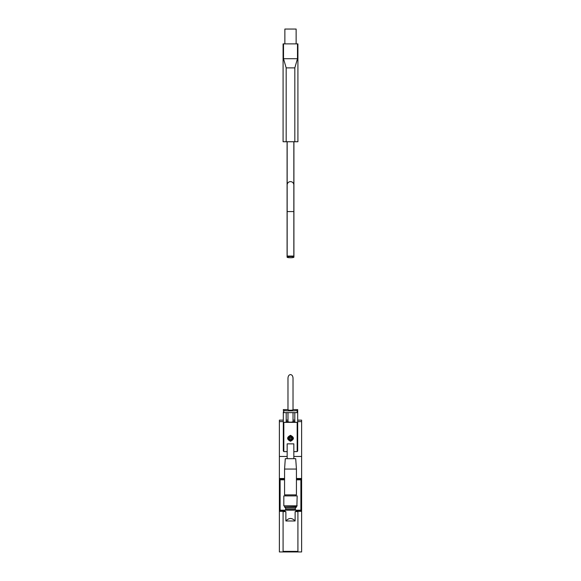 <?xml version="1.0" encoding="UTF-8"?>
<svg xmlns="http://www.w3.org/2000/svg" width="581" height="581" viewBox="0 0 581 581"><rect width="100%" height="100%" fill="white"/><g stroke="black" fill="none" stroke-linecap="round" stroke-linejoin="round"><path stroke-width="0.87" d="M285.017 511.636L285.017 510.154L295.983 510.154L295.983 511.636M285.881 520.975L285.881 511.636L283.085 511.636L283.085 551.376L297.915 551.376L297.915 511.636L295.119 511.636L295.119 520.975C292.04 517.671 288.96 517.671 285.881 520.975L295.119 520.975M283.31 420.128L279.381 420.128L279.381 551.95L301.619 551.95L301.619 511.324L295.983 511.324M297.69 420.128L301.619 420.128L301.619 456.463L293.833 456.463M287.167 456.463L279.381 456.463M301.619 456.463L301.619 478.497L296.433 478.497M284.567 478.497L279.381 478.497M301.619 478.497L301.619 511.324M285.017 511.324L279.381 511.324M284.567 479.064L280.107 479.064L280.107 510.939L285.017 510.939M296.433 479.064L300.893 479.064L300.893 510.939L295.983 510.939M286.201 421.508L287.98 421.508A2.52 0.654 0 0 0 290.5 422.162A2.52 0.654 0 0 0 293.02 421.508L293.02 412.633L294.799 412.633L294.799 420.128L293.02 420.128M287.98 420.128L286.201 420.128L286.201 412.633L286.201 422.22L283.31 422.365L297.69 422.365L294.799 422.22L294.799 412.633L286.201 412.633L287.98 412.633L287.98 421.508M285.017 510.154L285.678 509.486L295.322 509.486L295.983 510.154M285.678 509.486L285.678 508.128L295.322 508.128L296.433 507.017L296.433 506.131M295.322 509.486L295.322 508.128M285.678 508.128L284.567 507.017L296.433 507.017M294.821 67.897L294.821 141.742L297.915 141.742L297.915 43.88L283.085 43.88L283.085 141.742L286.179 141.742L286.179 67.897L294.821 67.897L297.487 58.703L283.513 58.703L286.179 67.897M297.487 43.88L297.487 58.703M294.821 141.742L286.179 141.742M283.513 43.88L283.513 58.703M284.864 43.88L284.864 29.05L296.136 29.05L296.136 43.88M290.5 257.746A3.413 0.596 180 0 0 293.913 257.151A3.413 0.596 180 0 0 290.5 256.562A3.413 0.596 180 0 0 287.087 257.151A3.413 0.596 180 0 0 290.5 257.746M293.833 141.742L293.833 184.961A3.333 3.333 0 0 0 290.5 181.628A3.333 3.333 0 0 0 287.167 184.961L287.167 141.742M287.167 211.578L293.833 211.578L293.833 256.061L287.167 256.061L287.167 184.961M290.5 374.571C288.975 374.789 288.132 375.98 287.98 378.137C288.132 375.98 288.975 374.789 290.5 374.571C292.025 374.789 292.868 375.98 293.02 378.137L293.02 409.605A2.52 0.654 180 0 1 290.5 410.259A2.52 0.654 180 0 1 287.98 409.605L283.826 409.605M283.31 411.835L283.31 422.22M289.759 437.014L289.759 436.476A14.111 5.963 180 0 1 290.5 436.469A14.111 5.963 180 0 1 291.241 436.476L291.241 437.014A1.482 1.482 0 0 1 291.785 437.551L289.215 437.551A1.482 1.482 0 0 1 289.759 437.014L289.759 439.577A1.482 1.482 0 0 1 289.215 439.04L288.677 439.04A14.111 5.963 90 0 1 288.677 437.551L289.215 437.551M291.241 437.014L291.241 440.115A14.111 5.963 0 0 1 289.759 440.115L289.759 439.577M291.785 437.551L292.323 437.551A14.111 5.963 -90 0 1 292.323 439.04L289.215 439.04M291.785 439.04A1.482 1.482 0 0 1 291.241 439.577M283.31 422.365L283.31 450.9L283.833 451.611L287.167 451.64M297.69 422.365L297.69 450.9L297.167 451.611L293.833 451.64M290.5 435.329C286.68 437.304 286.673 439.28 290.5 441.262C294.32 439.287 294.327 437.311 290.5 435.329M287.98 378.137L287.98 409.605L283.31 409.605L283.31 410.426L283.826 410.607A22.245 5.759 180 0 0 297.174 410.607L297.69 410.426L297.69 409.605L293.02 409.605M283.31 412.626L297.69 412.626L297.69 410.426M297.69 412.626L297.69 422.22M293.02 421.508L294.799 421.508M283.826 505.833L296.876 506.131L297.174 495.898L283.826 495.898L283.826 505.833L297.174 505.833M283.826 495.898L297.174 495.898M290.5 494.867L296.433 494.867L296.433 469.063L284.567 469.063L284.567 494.867L290.5 494.867M284.567 469.063L285.293 458.685L295.707 458.685L296.433 469.063M287.167 458.685L287.167 443.855L293.833 443.855L293.833 458.685M301.619 421.617L297.69 421.617M283.31 421.617L279.381 421.617M300.893 479.804L296.433 479.804M284.567 479.804L280.107 479.804M300.893 510.198L295.983 510.198M285.017 510.198L280.107 510.198M293.913 141.742L293.913 208.456A3.413 2.193 180 0 0 293.833 208.005M287.167 208.005A3.413 2.193 180 0 0 287.087 208.456L287.087 257.151M290.5 436.084A2.208 2.208 0 0 1 292.41 439.403A2.208 2.208 0 0 1 288.59 439.403A2.208 2.208 0 0 1 290.5 436.084M283.833 451.611L283.833 422.554M297.167 451.611L297.167 422.554M283.826 412.626L283.826 410.607M297.174 412.626L297.174 410.607M284.567 507.017L284.567 506.131M287.087 141.742L287.087 208.456M293.913 208.456L293.913 257.151M293.833 211.578L293.833 184.961M295.693 495.608L295.693 494.867M285.307 495.608L285.307 494.867"/></g></svg>
